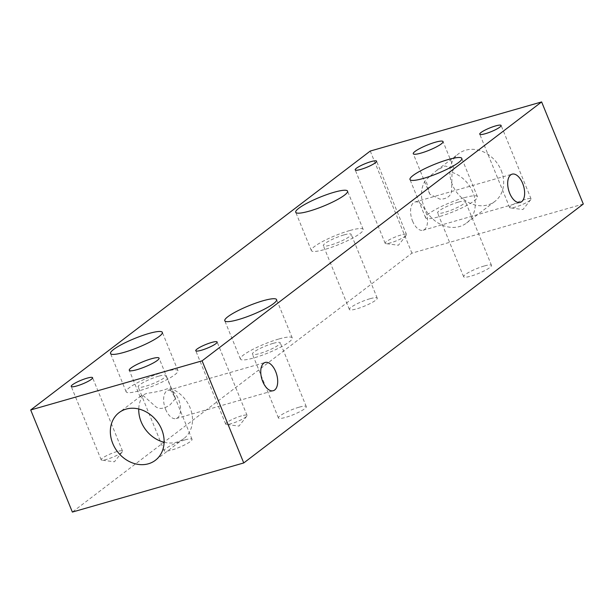 <?xml version="1.0" encoding="UTF-8"?>
<svg xmlns="http://www.w3.org/2000/svg" width="614" height="614" viewBox="0 0 614 614"><rect width="100%" height="100%" fill="white"/><g stroke="black" fill="none" stroke-linecap="round" stroke-linejoin="round"><path stroke-width="0.46" stroke-dasharray="3.07 2.3" d="M165.619 409.369A14.69 7.752 74 0 0 176.149 418.548A14.69 7.752 74 0 0 178.582 399.484A14.69 7.752 74 0 0 168.052 390.304A14.69 7.752 74 0 0 165.619 409.369M412.562 221.071A14.69 7.752 74 0 0 423.092 230.25A14.69 7.752 74 0 0 425.525 211.178A14.69 7.752 74 0 0 414.995 201.998A14.69 7.752 74 0 0 412.562 221.071M349.612 230.58A27.983 4.797 -22.2 0 0 323.194 241.202A27.983 4.797 -22.2 0 0 311.359 250.573A27.983 4.797 -22.2 0 0 324.921 249.414A27.983 4.797 -22.2 0 0 351.338 238.792A27.983 4.797 -22.2 0 0 363.173 229.421A27.983 4.797 -22.2 0 0 349.612 230.58M343.901 234.939A15.043 2.579 -22.2 0 0 329.703 240.642A15.043 2.579 -22.2 0 0 323.34 245.684A15.043 2.579 -22.2 0 0 330.631 245.055A15.043 2.579 -22.2 0 0 344.83 239.353A15.043 2.579 -22.2 0 0 351.193 234.318A15.043 2.579 -22.2 0 0 343.901 234.939M369.943 298.757A15.043 2.579 -22.2 0 0 355.744 304.46A15.043 2.579 -22.2 0 0 349.381 309.494A15.043 2.579 -22.2 0 0 356.673 308.873A15.043 2.579 -22.2 0 0 370.871 303.17A15.043 2.579 -22.2 0 0 377.234 298.128A15.043 2.579 -22.2 0 0 369.943 298.757M278.664 339.058A27.983 4.797 -22.2 0 0 252.239 349.681A27.983 4.797 -22.2 0 0 240.404 359.052A27.983 4.797 -22.2 0 0 253.966 357.893A27.983 4.797 -22.2 0 0 280.391 347.271A27.983 4.797 -22.2 0 0 292.226 337.9A27.983 4.797 -22.2 0 0 278.664 339.058M272.954 343.418A15.043 2.579 -22.2 0 0 258.755 349.12A15.043 2.579 -22.2 0 0 252.392 354.155A15.043 2.579 -22.2 0 0 259.676 353.534A15.043 2.579 -22.2 0 0 273.882 347.831A15.043 2.579 -22.2 0 0 280.245 342.789A15.043 2.579 -22.2 0 0 272.954 343.418M298.995 407.228A15.043 2.579 -22.2 0 0 284.796 412.938A15.043 2.579 -22.2 0 0 278.434 417.973A15.043 2.579 -22.2 0 0 285.725 417.351A15.043 2.579 -22.2 0 0 299.924 411.649A15.043 2.579 -22.2 0 0 306.286 406.606A15.043 2.579 -22.2 0 0 298.995 407.228M463.869 197.831A27.983 4.797 -22.2 0 0 437.452 208.453A27.983 4.797 -22.2 0 0 425.609 217.824A27.983 4.797 -22.2 0 0 439.179 216.665A27.983 4.797 -22.2 0 0 465.596 206.051A27.983 4.797 -22.2 0 0 477.431 196.68A27.983 4.797 -22.2 0 0 463.869 197.831M458.159 202.19A15.043 2.579 -22.2 0 0 443.96 207.893A15.043 2.579 -22.2 0 0 437.598 212.935A15.043 2.579 -22.2 0 0 444.889 212.314A15.043 2.579 -22.2 0 0 459.088 206.603A15.043 2.579 -22.2 0 0 465.45 201.569A15.043 2.579 -22.2 0 0 458.159 202.19M484.2 266.008A15.043 2.579 -22.2 0 0 470.002 271.71A15.043 2.579 -22.2 0 0 463.639 276.753A15.043 2.579 -22.2 0 0 470.93 276.123A15.043 2.579 -22.2 0 0 485.129 270.421A15.043 2.579 -22.2 0 0 491.492 265.386A15.043 2.579 -22.2 0 0 484.2 266.008M164.406 371.808A27.983 4.797 -22.2 0 0 137.989 382.43A27.983 4.797 -22.2 0 0 126.146 391.801A27.983 4.797 -22.2 0 0 139.716 390.642A27.983 4.797 -22.2 0 0 166.133 380.02A27.983 4.797 -22.2 0 0 177.968 370.649A27.983 4.797 -22.2 0 0 164.406 371.808M158.696 376.159A15.043 2.579 -22.2 0 0 144.497 381.87A15.043 2.579 -22.2 0 0 138.135 386.904A15.043 2.579 -22.2 0 0 145.426 386.283A15.043 2.579 -22.2 0 0 159.625 380.58A15.043 2.579 -22.2 0 0 165.987 375.538A15.043 2.579 -22.2 0 0 158.696 376.159M184.737 439.977A15.043 2.579 -22.2 0 0 170.538 445.687A15.043 2.579 -22.2 0 0 164.176 450.722A15.043 2.579 -22.2 0 0 171.467 450.1A15.043 2.579 -22.2 0 0 185.666 444.398A15.043 2.579 -22.2 0 0 192.028 439.355A15.043 2.579 -22.2 0 0 184.737 439.977M452.042 172.35A29.963 24.928 52.7 0 1 472.841 192.182A29.963 24.928 52.7 0 1 466.548 223.028A29.963 24.928 52.7 0 1 423.906 206.212A29.963 24.928 52.7 0 1 425.863 179.856L436.631 170.469L444.935 165.98L453.953 168.29L452.042 172.35L451.635 189.603C451.889 196.618 445.319 199.389 439.839 199.113L429.731 194.116L425.863 179.856M501.239 170.531A29.963 24.928 52.7 0 1 494.945 201.369A29.963 24.928 52.7 0 1 452.303 184.553A29.963 24.928 52.7 0 1 458.604 153.715A29.963 24.928 52.7 0 1 501.239 170.531M164.107 442.257A29.963 24.928 -127.3 0 0 183.793 438.634A29.963 24.928 -127.3 0 0 190.094 407.788A29.963 24.928 -127.3 0 0 169.287 387.956C163.93 390.304 156.424 392.108 146.754 393.351L141.036 395.876L140.169 396.989L143.108 395.462L154.797 405.846C159.356 410.628 165.895 407.78 170.055 404.833L175.543 398.501L169.287 387.956M525.469 199.327A11.543 1.98 -22.2 0 0 514.57 203.71A11.543 1.98 -22.2 0 0 509.689 207.578A11.543 1.98 -22.2 0 0 510.364 207.923A11.543 1.98 -22.2 0 0 515.284 207.102A11.543 1.98 -22.2 0 0 530.826 199.573A11.543 1.98 -22.2 0 0 531.064 198.852A11.543 1.98 -22.2 0 0 525.469 199.327M400.934 235.024A11.543 1.98 -22.2 0 0 390.036 239.406A11.543 1.98 -22.2 0 0 385.147 243.274A11.543 1.98 -22.2 0 0 385.822 243.62A11.543 1.98 -22.2 0 0 390.742 242.791A11.543 1.98 -22.2 0 0 406.284 235.269A11.543 1.98 -22.2 0 0 406.522 234.548A11.543 1.98 -22.2 0 0 400.934 235.024M116.944 451.574A11.543 1.98 -22.2 0 0 106.045 455.956A11.543 1.98 -22.2 0 0 101.164 459.817A11.543 1.98 -22.2 0 0 101.84 460.162A11.543 1.98 -22.2 0 0 106.759 459.341A11.543 1.98 -22.2 0 0 122.301 451.812A11.543 1.98 -22.2 0 0 122.539 451.098A11.543 1.98 -22.2 0 0 116.944 451.574M241.486 415.878A11.543 1.98 -22.2 0 0 230.588 420.26A11.543 1.98 -22.2 0 0 225.706 424.12A11.543 1.98 -22.2 0 0 226.382 424.466A11.543 1.98 -22.2 0 0 231.301 423.645A11.543 1.98 -22.2 0 0 246.836 416.115A11.543 1.98 -22.2 0 0 247.081 415.402A11.543 1.98 -22.2 0 0 241.486 415.878M583.3 204.032L411.917 253.16L72.368 512.068M370.25 151.052L411.917 253.16M143.108 395.462A29.963 24.928 -127.3 0 0 138.749 409.001M176.149 418.548L273.268 390.711M423.092 230.25L520.211 202.413M311.359 250.573L295.733 212.283M349.381 309.494L323.34 245.684M240.404 359.052L224.778 320.761M278.434 417.973L252.392 354.155M425.609 217.824L409.983 179.534M463.639 276.753L437.598 212.935M126.146 391.801L110.52 353.51M164.176 450.722L138.135 386.904M466.548 223.028L494.945 201.369M183.793 438.634L155.396 460.285M509.689 207.578L479.741 134.19M530.826 199.573L522.959 209.543L510.364 207.923M385.147 243.274L355.199 169.886M406.284 235.269L398.417 245.239L385.822 243.62M101.164 459.817L71.216 386.429M122.301 451.812L114.434 461.782L101.84 460.162M225.706 424.12L195.759 350.732M246.836 416.115L238.976 426.085L226.382 424.466M140.169 396.989L129.278 370.303M429.731 194.116L413.26 153.753M453.946 168.29L443.055 141.596M175.543 398.501L159.072 358.139M247.081 415.402L217.133 342.013M122.539 451.098L92.591 377.71M406.522 234.548L376.574 161.16M531.064 198.852L501.116 125.463M141.036 395.876L119.055 412.631M436.631 170.469L458.604 153.715M192.028 439.355L165.987 375.538M177.968 370.649L162.342 332.358M491.492 265.386L465.45 201.569M477.431 196.68L461.805 158.389M306.286 406.606L280.245 342.789M292.226 337.9L276.599 299.609M377.234 298.128L351.193 234.318M363.173 229.421L347.555 191.131M414.995 201.998L512.114 174.161M168.052 390.304L265.171 362.467"/><path stroke-width="0.92" d="M262.738 381.532A14.69 7.752 74 0 0 273.268 390.711A14.69 7.752 74 0 0 275.701 371.647A14.69 7.752 74 0 0 265.171 362.467A14.69 7.752 74 0 0 262.738 381.532M509.681 193.233A14.69 7.752 74 0 0 520.211 202.413A14.69 7.752 74 0 0 522.644 183.348A14.69 7.752 74 0 0 512.114 174.161A14.69 7.752 74 0 0 509.681 193.233M333.985 192.289A27.983 4.797 -22.2 0 0 307.568 202.912A27.983 4.797 -22.2 0 0 295.733 212.283A27.983 4.797 -22.2 0 0 309.295 211.124A27.983 4.797 -22.2 0 0 335.712 200.509A27.983 4.797 -22.2 0 0 347.555 191.131A27.983 4.797 -22.2 0 0 333.985 192.289M263.038 300.768A27.983 4.797 -22.2 0 0 236.613 311.39A27.983 4.797 -22.2 0 0 224.778 320.761A27.983 4.797 -22.2 0 0 238.339 319.602A27.983 4.797 -22.2 0 0 264.764 308.98A27.983 4.797 -22.2 0 0 276.599 299.609A27.983 4.797 -22.2 0 0 263.038 300.768M448.243 159.548A27.983 4.797 -22.2 0 0 421.826 170.162A27.983 4.797 -22.2 0 0 409.983 179.534A27.983 4.797 -22.2 0 0 423.553 178.375A27.983 4.797 -22.2 0 0 449.97 167.76A27.983 4.797 -22.2 0 0 461.805 158.389A27.983 4.797 -22.2 0 0 448.243 159.548M148.78 333.517A27.983 4.797 -22.2 0 0 122.363 344.139A27.983 4.797 -22.2 0 0 110.52 353.51A27.983 4.797 -22.2 0 0 124.089 352.352A27.983 4.797 -22.2 0 0 150.507 341.729A27.983 4.797 -22.2 0 0 162.342 332.358A27.983 4.797 -22.2 0 0 148.78 333.517M138.749 409.001A29.963 24.928 -127.3 0 0 141.159 421.818A29.963 24.928 -127.3 0 0 164.107 442.257M112.761 443.469A29.963 24.928 -127.3 0 0 155.396 460.285A29.963 24.928 -127.3 0 0 161.697 429.447A29.963 24.928 -127.3 0 0 119.055 412.631A29.963 24.928 -127.3 0 0 112.761 443.469M495.521 125.939A11.543 1.98 -22.2 0 0 484.623 130.322A11.543 1.98 -22.2 0 0 479.741 134.19A11.543 1.98 -22.2 0 0 485.336 133.706A11.543 1.98 -22.2 0 0 496.235 129.331A11.543 1.98 -22.2 0 0 501.116 125.463A11.543 1.98 -22.2 0 0 495.521 125.939M370.979 161.635A11.543 1.98 -22.2 0 0 360.08 166.018A11.543 1.98 -22.2 0 0 355.199 169.886A11.543 1.98 -22.2 0 0 360.794 169.403A11.543 1.98 -22.2 0 0 371.693 165.028A11.543 1.98 -22.2 0 0 376.574 161.16A11.543 1.98 -22.2 0 0 370.979 161.635M86.996 378.186A11.543 1.98 -22.2 0 0 76.098 382.56A11.543 1.98 -22.2 0 0 71.216 386.429A11.543 1.98 -22.2 0 0 76.811 385.953A11.543 1.98 -22.2 0 0 87.71 381.57A11.543 1.98 -22.2 0 0 92.591 377.71A11.543 1.98 -22.2 0 0 86.996 378.186M211.538 342.489A11.543 1.98 -22.2 0 0 200.64 346.872A11.543 1.98 -22.2 0 0 195.759 350.732A11.543 1.98 -22.2 0 0 201.354 350.256A11.543 1.98 -22.2 0 0 212.252 345.874A11.543 1.98 -22.2 0 0 217.133 342.013A11.543 1.98 -22.2 0 0 211.538 342.489M151.274 358.806A16.094 2.755 -22.2 0 0 136.078 364.908A16.094 2.755 -22.2 0 0 129.278 370.303A16.094 2.755 -22.2 0 0 137.075 369.636A16.094 2.755 -22.2 0 0 152.264 363.526A16.094 2.755 -22.2 0 0 159.072 358.139A16.094 2.755 -22.2 0 0 151.274 358.806M435.257 142.256A16.094 2.755 -22.2 0 0 420.068 148.365A16.094 2.755 -22.2 0 0 413.26 153.753A16.094 2.755 -22.2 0 0 421.058 153.086A16.094 2.755 -22.2 0 0 436.247 146.984A16.094 2.755 -22.2 0 0 443.055 141.596A16.094 2.755 -22.2 0 0 435.257 142.256M541.632 101.932L370.25 151.052L30.7 409.968L202.083 360.84L243.75 462.948L583.3 204.032L541.632 101.932L202.083 360.84M30.7 409.968L72.368 512.068L243.75 462.948"/></g></svg>
